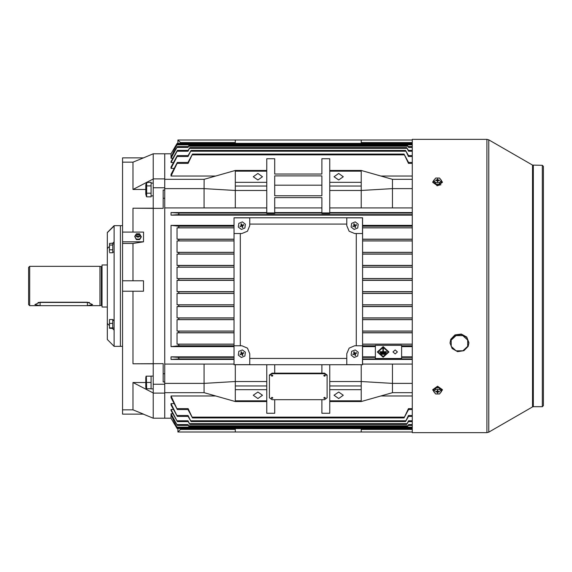 <?xml version="1.0" encoding="UTF-8"?>
<svg xmlns="http://www.w3.org/2000/svg" width="572" height="572" viewBox="0 0 572 572"><rect width="100%" height="100%" fill="white"/><g stroke="black" fill="none" stroke-linecap="round" stroke-linejoin="round"><path stroke-width="0.86" d="M107.3 306.985L102.052 306.985L102.052 265.015L107.3 265.015M99.957 304.59L99.957 266.323L29.651 266.323L29.651 305.677L99.957 305.677L99.957 304.59M29.651 305.677L28.6 304.626L28.6 267.374L29.651 266.323M153.21 388.86L151.058 388.86L151.058 376.054L153.21 376.054M107.3 339.518L114.121 346.339L107.3 339.518M122.515 346.339L120.413 346.339L120.413 225.661L114.121 225.661L114.121 346.01M107.3 339.31L107.3 232.482L114.121 225.661M109.445 328.249L109.445 319.791L109.445 328.264L112.755 328.507L112.755 327.87L109.631 327.87M172.851 158.258L171.049 158.258L171.049 153.782L164.75 153.782L164.75 178.879L164.75 153.782L153.21 153.782L153.21 178.879L164.75 178.879L164.75 198.241L163.177 198.241M143.272 414.149L153.21 418.218L153.21 384.22L164.75 384.22L164.75 418.218L164.75 393.121L153.21 393.121M133.011 409.838L122.515 409.838L122.515 414.149L143.529 414.149L133.011 409.838L133.011 382.511L153.21 392.985M153.21 384.22L153.21 208.322L163.177 208.322L163.177 190.026L164.75 190.026L164.75 364.107L164.75 207.893L266.795 207.893M133.011 232.11L133.011 208.222L153.21 208.322L153.21 178.879M133.011 280.752L133.011 243.457L143.529 241.806L143.536 232.11L122.515 232.11L122.515 157.851L143.529 157.851L153.21 153.782M163.177 373.759L164.75 373.759L164.75 381.974L163.177 381.974L163.177 363.678L133.011 363.778L133.011 291.248M146.525 182.432L133.011 189.489L133.011 162.162L143.529 157.851M122.515 409.838L122.515 232.11M114.121 346.339L120.413 346.339L120.413 225.661L122.515 225.661M412.233 432.639L412.233 139.353L486.936 139.353L486.936 432.647L412.233 432.647M234.005 225.354L171.049 225.354L171.049 346.646L234.005 346.646M234.005 356.828L171.049 356.828L171.049 359.452L234.005 359.452M266.795 212.548L171.049 212.548L171.049 215.172L412.233 215.172M171.049 403.646L171.049 404.955L177.356 416.416L171.049 403.646L174.045 403.646M171.049 409.495L171.049 410.467L177.377 421.628L171.049 409.495L173.452 409.495M172.851 413.742L171.049 413.742L171.049 418.218L153.21 418.218M171.049 395.931L171.049 397.64L177.327 409.588L171.049 395.931L215.58 395.931M188.174 150.372L189.854 147.597L188.031 151.237L177.077 151.237L177.377 150.372L171.049 161.533L171.049 162.505L173.452 162.505M188.095 155.584L191.019 150.45L188.052 156.513L177.098 156.513L177.356 155.584L171.049 167.045L171.049 168.354L174.045 168.354M187.995 162.412L192.478 154.068L188.088 163.399L177.134 163.399L177.327 162.412L171.049 174.36L171.049 176.069L215.58 176.069M274.667 195.738L274.667 185.185L321.886 185.185L321.886 195.738L274.667 195.738L274.667 175.926L321.886 175.926L321.886 195.738M176.841 143.865L174.682 147.49L177.141 143.379L174.682 147.69L175.289 147.69M175.289 424.31L174.682 424.31L174.682 423.244L177.406 427.87L174.682 422.958L171.049 414.414L177.391 425.404L171.049 413.742M174.746 424.51L176.855 428.156M188.331 144.13L187.988 144.88L177.041 144.88L177.406 144.13L174.682 148.756L174.682 147.69M146.432 182.582L151.058 182.275L151.058 185.907L151.058 183.14L153.21 183.14M153.21 195.853L151.058 195.946L151.058 193.179L151.058 196.811L146.661 196.811L145.81 194.273L145.81 184.813L146.661 182.275L146.661 196.811M109.395 251.873L109.517 243.429L109.395 251.873M146.346 376.919L146.661 388.753L146.067 388.753L145.81 387.187L145.81 377.727L146.067 376.161L146.482 376.161M102.052 305.798L101.394 305.291L101.394 266.709L102.052 266.202M533.326 165.329L533.326 406.671L542.349 406.671L543.4 405.619L542.349 406.671L542.349 165.329L532.539 165.115L488.774 139.847L486.936 139.353M533.326 406.671L532.539 406.885L532.539 165.115M532.539 406.885L488.774 432.153L488.774 139.847M543.4 405.627L543.4 166.38L542.349 165.329L543.4 166.373M468.189 346.325L468.897 342.614L466.752 337.087L461.282 334.069L454.976 334.942L450.715 339.31L450.007 343.021L452.152 348.541L457.6 351.565L463.885 350.715L468.168 346.382M468.897 343.021L466.752 337.487L461.282 334.477L454.976 335.349L450.715 339.718L450.007 343.021L452.166 348.584L457.629 351.608L463.913 350.736L468.189 346.353L468.897 343.021M467.71 346.346L467.681 340.047L462.834 335.614L456.013 335.635L451.201 340.104L451.229 346.403L456.07 350.836L462.898 350.815L467.71 346.346M442.435 181.939L437.58 185.371L432.732 182.311L437.58 185.743L442.435 182.311L440.433 179.158M241.877 233.533L247.44 231.231L249.749 225.661L249.749 217.839L234.048 217.839L234.048 233.533L241.877 233.533M234.048 364.657L249.749 364.657L249.749 353.682L247.44 348.119L241.877 345.81L234.048 345.81L234.005 364.7L234.005 217.796L362.548 217.796L362.548 364.7L234.005 364.7M362.505 364.657L362.505 345.81L354.676 345.81L349.113 348.119L346.811 353.682L346.811 364.657L362.548 364.7M346.811 225.661L349.113 231.231L354.676 233.533L362.505 233.533L362.505 217.839L346.811 217.839L346.811 225.661M434.727 392.842L432.732 389.696L437.58 386.264L442.435 389.696L440.433 392.842M432.732 390.068L437.58 386.636L442.435 390.068M139.418 236.601L137.995 237.23L136.565 236.601M238.338 227.12L238.846 223.337L242.371 221.886L245.395 224.21L244.895 227.992L241.363 229.451L238.338 227.12M241.591 225.761L240.004 226.097L240.24 226.676L241.613 225.79L242.457 227.148L242.142 225.575L243.35 225.075L241.777 225.389L241.284 224.188L241.591 225.761L240.004 226.097M241.205 225.597L241.742 225.411M241.777 225.389L241.441 223.802L240.862 224.038L241.355 225.254M241.935 225.003L242.128 225.54M242.142 225.575L243.736 225.239L243.493 224.653L242.285 225.153M242.528 225.733L241.999 225.919M241.963 225.94L242.299 227.534L242.878 227.291L242.378 226.083M241.799 226.326L241.455 226.176M241.241 224.203L240.862 224.038M241.284 224.188L241.441 223.802M243.336 225.039L243.493 224.653M243.35 225.075L243.736 225.239M242.492 227.134L242.878 227.291M242.457 227.148L242.299 227.534M240.39 226.255L241.613 225.79M240.404 226.29L240.24 226.676M351.144 355.14L351.651 351.358L355.176 349.9L358.201 352.23L357.693 356.013L354.168 357.464L351.144 355.14M354.397 353.775L352.802 354.111L353.046 354.697L354.418 353.811L355.262 355.169L354.947 353.589L356.156 353.096L354.926 353.56L354.082 352.202L354.397 353.775L352.802 354.111M354.011 353.618L354.547 353.432M354.583 353.41L354.247 351.816L353.66 352.059L354.161 353.267M354.74 353.024L354.926 353.56M354.947 353.589L356.542 353.253L356.299 352.674L355.09 353.174M355.334 353.753L354.797 353.939M354.762 353.961L355.098 355.548L355.684 355.312L355.183 354.104M354.604 354.347L354.254 354.197M354.047 352.216L353.66 352.059M354.082 352.202L354.247 351.816M356.142 353.06L356.299 352.674M356.156 353.096L356.542 353.253M355.298 355.148L355.684 355.312M355.262 355.169L355.098 355.548M353.189 354.275L354.418 353.811M353.203 354.311L353.046 354.697M40.14 302.202L34.899 304.59L40.14 305.634L87.366 305.634L92.607 304.59L87.366 302.202L40.14 302.202M38.059 302.445L89.446 302.445M136.172 235.764L136.022 236.458L139.961 236.458L139.811 235.764M136.472 236.486L136.157 235.535L137.995 233.841L139.825 235.535L139.511 236.486M137.995 233.841L137.995 236.265L137.995 233.841M137.995 235.535L137.995 234.57L137.995 235.535M137.902 233.841L136.358 233.841L134.72 236.458L136.358 239.575L139.625 239.575L141.263 236.958L139.625 233.841L138.088 233.841M134.72 236.458L136.358 239.075L139.625 239.075L141.263 236.458M136.358 239.075L136.358 239.575M139.625 239.075L139.625 239.575M432.732 181.939L434.727 179.158M441.398 180.344L441.398 181.946L439.482 184.277L435.671 184.27L433.769 181.932L433.769 180.337L435.685 177.999L439.496 178.006L441.398 180.344L439.482 182.683L435.671 182.675L433.769 180.337M437.265 180.752L437.265 181.674L437.895 181.681L437.895 180.752L437.487 181.674L437.001 180.566L435.692 180.559L435.692 180.116L437.273 179.93L437.566 181.624M437.895 180.752L439.468 180.566L439.475 180.123L438.166 180.123L438.073 180.63M439.396 180.566L439.475 180.123M437.601 181.624L438.166 180.123M437.902 179.93L437.902 179.007L437.273 179.007L437.273 179.93M437.609 180.702L437.902 179.007M437.566 180.702L437.273 179.007M437.087 180.623L437.001 180.116M435.771 180.559L435.692 180.116M435.671 184.27L435.671 182.675M439.482 184.277L439.482 182.683M114.121 320.291L112.755 320.606M112.755 320.291L114.121 320.084M107.3 232.69L114.121 225.99M114.121 241.849L112.755 243.186L112.755 252.781L109.631 252.781M109.395 246.468L107.3 248.52M114.121 330.151L112.441 328.507M109.395 325.532L107.3 323.48M109.631 319.548L112.755 319.548L112.755 327.87M112.755 323.387L109.631 323.387M177.863 143.379L177.863 139.976L412.233 139.976M361.239 143.379L361.239 139.976M235.321 143.379L235.321 139.976M412.233 142.6L361.239 142.6M235.321 142.6L180.487 142.6L180.487 143.379M180.487 142.6L177.863 139.976M240.304 233.533L240.304 345.81M249.749 358.401L346.811 358.401M356.256 345.81L356.256 233.533M346.811 224.088L249.749 224.088M433.769 391.656L433.769 390.061L435.685 387.723L439.496 387.73L441.398 390.068L441.398 391.663L439.482 394.001L435.671 393.994L433.769 391.656L435.685 389.317L439.496 389.325L441.398 391.663M437.902 391.248L437.902 390.326L437.273 390.326L437.273 391.248L437.68 390.326L438.166 391.441L439.475 391.441L439.468 391.884L439.396 391.441M435.771 391.434L435.692 391.877L435.692 391.434L437.273 391.248M435.692 391.877L437.001 391.884L437.094 391.37M437.566 390.383L437.001 391.884M437.265 392.07L437.265 392.993L437.895 392.993L437.601 390.376M437.559 391.305L437.265 392.993M437.601 391.305L437.895 392.993M438.081 391.377L437.895 392.07M438.166 391.884L439.468 391.884M439.496 387.73L439.496 389.325M435.685 387.723L435.685 389.317M122.515 291.248L143.529 291.248L143.529 280.752L122.515 280.752M153.21 179.015L146.84 182.275M133.011 382.511L145.81 382.511M133.011 363.778L153.21 363.778M133.011 243.457L122.515 243.457M133.011 208.222L153.21 208.222M133.011 189.489L145.81 189.489M133.011 162.162L122.515 162.162M234.005 364.107L164.75 364.107L164.75 384.22M143.529 241.806L122.515 241.806M153.21 187.78L164.75 187.78M440.962 184.77L436.879 185.707M238.338 355.14L238.846 351.358L242.371 349.9L245.395 352.23L244.895 356.013L241.363 357.464L238.338 355.14M241.591 353.775L240.004 354.111L240.24 354.697L241.613 353.811L242.457 355.169L242.142 353.589L243.35 353.096L241.777 353.41L241.284 352.202L241.591 353.775L240.004 354.111M241.205 353.618L241.742 353.432M241.777 353.41L241.441 351.816L240.862 352.059L241.355 353.267M241.935 353.024L242.128 353.56M242.142 353.589L243.736 353.253L243.493 352.674L242.285 353.174M242.528 353.753L241.999 353.939M241.963 353.961L242.299 355.548L242.878 355.312L242.378 354.104M241.799 354.347L241.455 354.197M241.241 352.216L240.862 352.059M241.284 352.202L241.441 351.816M243.336 353.06L243.493 352.674M243.35 353.096L243.736 353.253M242.492 355.148L242.878 355.312M242.457 355.169L242.299 355.548M240.39 354.275L241.613 353.811M240.404 354.311L240.24 354.697M257.879 173.495L253.289 176.741L257.879 179.987L262.469 176.741L257.879 173.495M338.674 173.495L334.084 176.741L338.674 179.987L343.264 176.741L338.674 173.495M257.879 392.013L253.289 395.259L257.879 398.505L262.469 395.259L257.879 392.013M338.674 392.013L334.084 395.259L338.674 398.505L343.264 395.259L338.674 392.013M272.043 397.376L272.83 397.926L272.043 398.484L271.257 397.926L272.043 397.376M271.257 397.89L272.043 397.297L272.83 397.89M272.043 375.11L272.83 375.668L272.043 376.226L271.257 375.668L272.043 375.11M271.257 375.632L272.043 375.039L272.83 375.632M324.51 375.11L325.296 375.668L324.51 376.226L323.723 375.668L324.51 375.11M323.723 375.632L324.51 375.039L325.296 375.632M324.51 397.376L325.296 397.926L324.51 398.484L323.723 397.926L324.51 397.376M323.723 397.89L324.51 397.297L325.296 397.89M395.202 349.95L392.971 351.937L395.202 353.925L397.433 351.937L395.202 349.95M383.147 357.178L388.917 352.03L383.147 346.882L377.37 352.03L383.147 357.178M388.917 351.916L383.147 346.646L377.377 351.916M388.388 351.916L383.147 356.47L377.899 351.916M383.147 347.354L377.899 352.03L383.147 356.713L388.388 352.03L383.147 347.354M234.005 291.67L177.034 291.67L177.034 280.33L178.464 280.23L178.922 279.443L178.507 278.657L177.034 278.55L234.005 278.55M177.034 291.67L178.464 291.77L178.922 292.557L178.507 293.343L177.034 293.45L234.005 293.45M234.005 304.79L177.034 304.79L178.428 304.89L178.914 305.677L178.55 306.463L177.034 306.571L234.005 306.571M234.005 317.91L177.034 317.91L178.385 318.003L178.907 318.79L178.586 319.576L177.034 319.684L234.005 319.684M234.005 331.031L177.034 331.031L178.342 331.124L178.9 331.91L178.628 332.697L177.034 332.804L234.005 332.804M234.005 265.429L177.034 265.429L178.55 265.537L178.914 266.323L178.428 267.11L177.034 267.21L234.005 267.21M234.005 252.316L177.034 252.316L178.586 252.424L178.907 253.21L178.385 253.997L177.034 254.09L234.005 254.09M234.005 226.076L177.034 226.076L178.671 226.19L178.886 226.977L178.3 227.763L177.034 227.856L234.005 227.856M171.049 212.548L178.707 213.07L178.864 213.857L178.257 214.643L171.049 215.172M234.005 239.196L177.034 239.196L178.628 239.303L178.9 240.09L178.342 240.876L177.034 240.969L234.005 240.969M234.005 344.144L177.034 344.144L178.3 344.237L178.886 345.023L178.671 345.81L177.034 345.924L234.005 345.924M171.049 356.828L178.257 357.357L178.864 358.143L178.707 358.93L171.049 359.452M401.637 346.646L412.233 346.646M412.233 356.828L401.637 356.828M412.233 359.452L362.548 359.452M362.548 364.107L412.233 364.107M375.404 356.828L362.548 356.828M362.548 346.646L375.404 346.646M321.886 399.706L321.886 413.249L329.758 413.249L329.758 364.7M321.886 364.7L321.886 373.18L324.51 373.18L327.134 375.039L327.134 397.855L324.51 399.706L272.043 399.706L269.419 397.855L269.419 375.597L272.043 373.738L324.51 373.738L327.134 375.597M381.088 353.56L385.199 353.796L384.892 354.261L381.402 354.261L381.088 353.56M383.404 351.687L386.457 351.687L383.404 351.923L383.404 347.576L382.882 347.576L383.404 347.819M386.457 351.923L386.143 352.395L380.144 352.395L379.829 351.687L382.882 351.687M380.459 352.624L385.828 352.86L385.514 353.332L380.773 353.332L380.459 352.624M401.637 345.381L401.637 358.501L375.404 358.501L375.404 345.381L401.637 345.381M329.758 207.893L412.233 207.893M412.233 212.548L329.758 212.548M412.233 225.354L362.548 225.354M362.548 345.924L375.404 345.924M362.548 345.988L375.404 345.988M234.005 345.988L177.034 345.924M171.049 346.646L177.034 345.988M235.321 364.7L235.321 401.565L266.795 401.565L266.795 413.249L274.667 413.249L274.667 399.706M164.75 383.383L204.097 383.383L204.097 392.664L164.75 392.678L204.154 392.678L235.321 401.565M412.233 383.383L392.456 383.383L392.456 392.678L412.233 392.678L392.456 392.664L361.239 401.565L329.758 401.565M412.233 395.931L380.973 395.931M266.795 364.7L266.795 401.565M361.239 364.7L361.239 381.531L329.758 381.531M204.097 179.322L164.75 179.322L204.154 179.322L204.097 188.617L164.75 188.617M412.233 176.069L380.973 176.069M392.399 179.322L412.233 179.322L392.456 179.336L361.239 170.435L329.758 170.435L329.758 212.913L321.886 212.913L321.886 197.59L274.667 197.59L274.667 212.913L266.795 212.913L266.795 170.435L235.321 170.435L235.321 171.178L266.795 171.178M321.886 158.809L321.886 174.067L274.667 174.067L274.667 158.809M235.321 171.178L235.321 190.469L266.795 190.469M204.097 207.893L204.097 188.617L235.321 190.469L235.321 207.893M321.886 212.548L274.667 212.548M274.667 207.893L321.886 207.893M412.233 226.076L362.548 226.076M412.233 239.196L362.548 239.196M362.548 227.856L412.233 227.856M362.548 240.969L412.233 240.969M412.233 252.316L362.548 252.316M362.548 254.09L412.233 254.09M412.233 265.429L362.548 265.429M362.548 267.21L412.233 267.21M412.233 278.55L362.548 278.55M362.548 280.33L412.233 280.33M412.233 291.67L362.548 291.67M412.233 304.79L362.548 304.79M362.548 293.45L412.233 293.45M412.233 317.91L362.548 317.91M362.548 306.571L412.233 306.571M412.233 331.031L362.548 331.031M362.548 319.684L412.233 319.684M412.233 344.144L362.548 344.144M362.548 332.804L412.233 332.804M401.637 345.924L412.233 345.924M408.465 155.584L405.534 150.45L408.501 156.513L408.244 155.584L412.233 155.584M408.558 162.412L404.075 154.068L408.465 163.399L408.272 162.412L412.233 162.412M408.379 150.372L406.699 147.597L408.53 151.237L408.222 150.372L412.233 150.372M408.315 146.596L407.579 145.481L408.544 147.397L408.208 146.596L412.233 146.596M408.222 144.13L408.565 144.88L408.201 144.13L412.233 144.13M412.233 416.416L408.244 416.416L408.501 415.486L412.233 415.486M408.465 416.416L405.534 421.55L408.501 415.486M412.233 421.628L408.222 421.628L408.53 420.763L412.233 420.763M408.379 421.628L406.699 424.403L408.53 420.763M412.233 425.404L408.208 425.404L408.544 424.603L412.233 424.603M408.315 425.404L407.579 426.519L408.544 424.603M412.233 427.87L408.201 427.87L408.565 427.12L412.233 427.12M408.222 427.87L408.565 427.12M412.233 409.588L408.272 409.588L408.465 408.601L412.233 408.601M408.558 409.588L404.075 417.932L408.465 408.601M174.682 424.31L176.691 427.877M177.105 428.571L412.233 428.621M321.886 212.913L321.886 213.57L329.758 213.57L329.758 212.913M266.795 212.913L266.795 213.57L274.667 213.57L274.667 212.913M234.005 280.33L177.034 280.33M177.134 163.399L171.049 176.069M177.098 156.513L171.049 168.354M177.077 151.237L171.049 162.505M175.897 149.042L174.682 149.042L171.049 157.586L177.391 146.596L171.049 158.258M188.245 146.596L188.975 145.481L188.009 147.397L188.345 146.596L177.391 146.596M177.041 144.88L174.682 149.042M175.897 422.958L174.682 422.958M177.406 427.87L188.352 427.87L187.988 427.12L188.331 427.87M177.391 425.404L188.345 425.404L188.009 424.603L188.975 426.519L188.245 425.404M177.377 421.628L188.331 421.628L188.031 420.763L189.854 424.403L188.174 421.628M177.356 416.416L188.31 416.416L188.052 415.486L191.019 421.55L188.095 416.416M177.327 409.588L188.281 409.588L188.088 408.601L192.478 417.932L187.995 409.588M187.988 144.88L188.352 144.13L177.406 144.13M188.031 151.237L188.331 150.372L177.377 150.372M188.052 156.513L188.31 155.584L177.356 155.584M188.088 163.399L188.281 162.412L177.327 162.412M401.637 345.988L412.233 345.988M234.005 226.012L177.034 226.012L171.049 225.354M362.548 226.012L412.233 226.012M177.034 239.196L177.034 227.856M177.034 252.316L177.034 240.969M177.034 265.429L177.034 254.09M177.034 278.55L177.034 267.21M177.034 304.79L177.034 293.45M177.034 317.91L177.034 306.571M177.034 331.031L177.034 319.684M177.034 344.144L177.034 332.804M235.321 182.311L266.795 182.311M235.321 186.014L266.795 186.014M361.239 170.435L361.239 207.893M392.456 207.893L392.456 188.617L361.239 190.469L329.758 190.469M204.154 179.322L235.321 170.435M361.239 186.014L329.758 186.014M361.239 182.311L329.758 182.311M361.239 171.178L329.758 171.178M392.456 179.336L392.456 188.617L412.233 188.617M274.667 174.067L274.667 158.751L266.795 158.751L266.795 170.435M329.758 170.435L329.758 158.751L321.886 158.751L321.886 174.067M235.321 400.822L266.795 400.822M235.321 389.689L266.795 389.689M235.321 385.986L266.795 385.986M204.097 364.107L204.097 383.383L235.321 381.531L266.795 381.531M392.456 364.107L392.456 383.383L361.239 381.531L361.239 400.822L329.758 400.822M361.239 400.822L361.239 401.565M361.239 385.986L329.758 385.986M361.239 389.689L329.758 389.689M269.419 397.297L269.419 375.039L272.043 373.18L274.667 373.18L274.667 364.7M382.882 347.819L382.882 351.923L379.829 351.923M380.459 352.86L385.828 352.86M381.088 353.796L385.199 353.796M274.667 373.18L321.886 373.18M269.419 375.597L269.419 375.039M153.21 195.946L152.131 195.917M112.755 243.172L109.517 243.429M112.755 245.016L109.631 245.016M112.755 249.821L109.631 249.821M146.661 376.161L151.058 376.161L151.058 388.753L146.661 388.753M151.058 382.461L146.661 382.461L146.346 383.219M351.144 227.12L351.651 223.337L355.176 221.886L358.201 224.21L357.693 227.992L354.168 229.451L351.144 227.12M354.397 225.761L352.802 226.097L353.046 226.676L354.418 225.79L355.262 227.148L354.797 225.919L356.156 225.075L354.926 225.54L354.082 224.188L354.397 225.761L352.802 226.097M354.011 225.597L354.547 225.411M354.583 225.389L354.247 223.802L353.66 224.038L354.161 225.254M354.74 225.003L354.926 225.54M354.947 225.575L356.542 225.239L356.299 224.653L355.09 225.153M355.334 225.733L354.797 225.919M354.762 225.94L355.098 227.534L355.684 227.291L355.183 226.083M354.604 226.326L354.254 226.176M354.047 224.203L353.66 224.038M354.082 224.188L354.247 223.802M356.142 225.039L356.299 224.653M356.156 225.075L356.542 225.239M355.298 227.134L355.684 227.291M355.262 227.148L355.098 227.534M353.189 226.255L354.418 225.79M353.203 226.29L353.046 226.676M235.321 428.621L235.321 432.024L412.233 432.024M235.321 432.024L177.863 432.024L177.863 428.621M361.239 428.621L361.239 432.024M180.487 428.621L180.487 429.4L235.321 429.4M177.863 432.024L180.487 429.4M361.239 429.4L412.233 429.4M146.339 192.256L146.153 191.241M146.346 186.787L146.661 185.907L151.058 185.907L151.058 193.179L146.661 193.179L146.346 193.615M146.332 185.435L146.153 184.942M146.339 196.353L146.153 195.846M40.14 305.634L40.14 302.588M87.366 305.634L87.366 302.588M234.005 293.343L178.507 293.343M234.005 306.463L178.55 306.463M234.005 319.576L178.586 319.576M234.005 332.697L178.628 332.697M234.005 280.23L178.464 280.23M234.005 267.11L178.428 267.11M234.005 253.997L178.385 253.997M234.005 227.763L178.3 227.763M412.233 214.643L178.257 214.643M234.005 240.876L178.342 240.876M234.005 345.81L178.671 345.81M412.233 293.343L362.548 293.343M412.233 306.463L362.548 306.463M412.233 319.576L362.548 319.576M412.233 332.697L362.548 332.697M412.233 280.23L362.548 280.23M412.233 267.11L362.548 267.11M412.233 253.997L362.548 253.997M412.233 227.763L362.548 227.763M412.233 240.876L362.548 240.876M234.005 358.93L178.707 358.93M412.233 358.93L362.548 358.93M412.233 357.357L401.637 357.357M375.404 345.81L362.548 345.81M412.233 345.81L401.637 345.81M412.233 344.237L362.548 344.237M375.404 357.357L362.548 357.357M234.005 357.357L178.257 357.357M266.795 213.07L178.707 213.07M321.886 213.07L274.667 213.07M412.233 226.19L362.548 226.19M412.233 239.303L362.548 239.303M412.233 252.424L362.548 252.424M412.233 265.537L362.548 265.537M412.233 278.657L362.548 278.657M412.233 291.77L362.548 291.77M412.233 304.89L362.548 304.89M412.233 318.003L362.548 318.003M412.233 331.124L362.548 331.124M412.233 427.877L408.215 427.877M188.338 427.877L176.734 427.877M234.005 344.237L178.3 344.237M234.005 239.303L178.628 239.303M412.233 213.07L329.758 213.07M234.005 226.19L178.671 226.19M234.005 252.424L178.586 252.424M234.005 265.537L178.55 265.537M234.005 278.657L178.507 278.657M404.247 154.833L192.314 154.833M408.465 163.399L412.233 163.399M405.755 151.215L190.798 151.215M408.501 156.513L412.233 156.513M406.971 148.355L189.582 148.355M408.53 151.237L412.233 151.237M407.9 146.232L188.653 146.232M408.544 147.397L412.233 147.397M188.009 147.397L177.055 147.397M412.233 144.123L408.215 144.123M188.338 144.123L176.734 144.123M408.53 144.823L188.024 144.823M408.565 144.88L412.233 144.88M187.988 427.12L177.041 427.12M408.53 427.177L188.024 427.177M188.009 424.603L177.055 424.603M407.9 425.768L188.653 425.768M188.031 420.763L177.077 420.763M406.971 423.645L189.582 423.645M405.755 420.785L190.798 420.785M188.052 415.486L177.098 415.486M188.088 408.601L177.134 408.601M404.247 417.167L192.314 417.167M234.005 331.124L178.342 331.124M234.005 318.003L178.385 318.003M234.005 304.89L178.428 304.89M234.005 291.77L178.464 291.77M272.043 373.738L272.043 373.18M324.51 373.738L324.51 373.18M101.394 266.709L99.957 266.323M101.394 305.291L99.957 305.677M112.755 328.063L114.121 328.063M112.755 319.984L114.121 319.984M488.774 432.153L486.936 432.647M404.075 154.068L192.478 154.068M405.534 150.45L191.019 150.45M406.699 147.597L189.854 147.597M407.579 145.481L188.975 145.481M412.233 143.379L177.141 143.379L412.233 143.379M408.165 144.08L188.388 144.08M408.165 427.92L188.388 427.92M407.579 426.519L188.975 426.519M406.699 424.403L189.854 424.403M405.534 421.55L191.019 421.55M404.075 417.932L192.478 417.932M171.049 418.218L174.682 424.51M171.049 153.782L174.682 147.49M112.755 252.016L114.121 252.016M112.755 243.937L114.121 243.937"/></g></svg>
